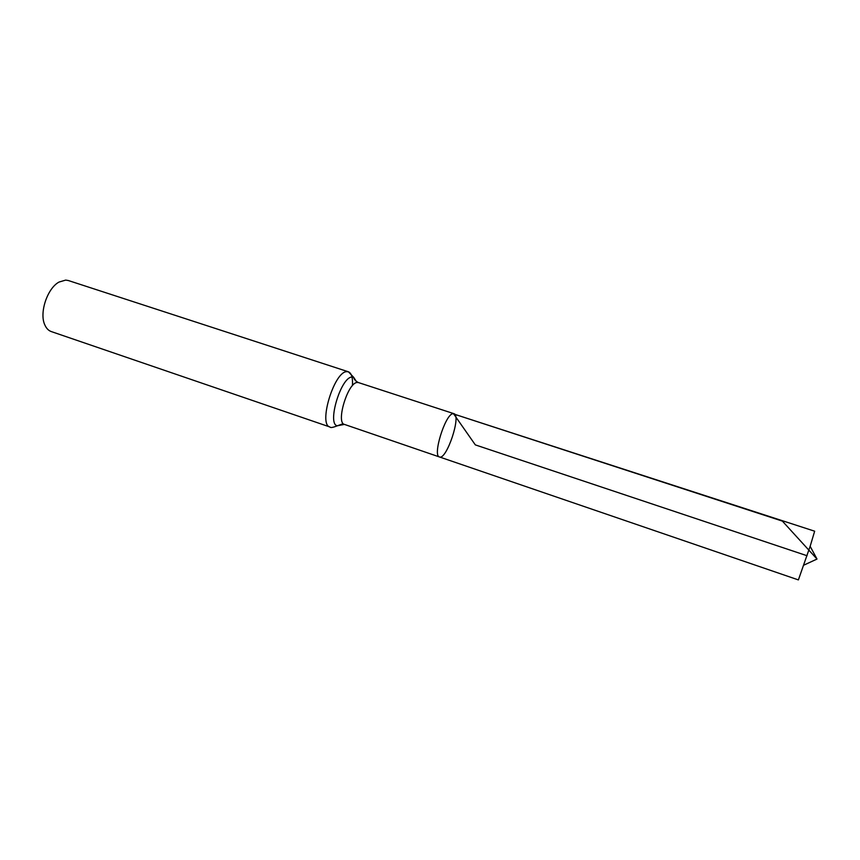 <?xml version="1.0" encoding="UTF-8"?>
<svg xmlns="http://www.w3.org/2000/svg" width="860" height="860" viewBox="0 0 860 860"><rect width="100%" height="100%" fill="white"/><g stroke="black" fill="none" stroke-linecap="round" stroke-linejoin="round"><path stroke-width="1.29" d="M452.79 413.692L453.929 413.681C461.594 415.229 446.523 460.337 439.471 456.961C432.376 456.004 445.029 414.8 452.79 413.692L814.657 531.2L810.152 546.315L798.381 579.909L439.471 456.961C432.376 456.004 445.029 414.8 452.79 413.692M352.439 385.678C352.912 377.755 351.568 373.122 348.397 371.789L68.349 280.532L65.704 280.091L59.007 282.069C47.354 288.272 39.162 312.76 44.752 324.736C46.268 328.284 48.44 330.573 51.288 331.573L329.95 427.001C330.412 427.968 332.895 427.549 337.399 425.775L342.258 424.023M807.056 555.732L475.333 444.889L453.725 413.993L782.396 521.117L817 559.054L810.152 546.315M356.448 381.571L353.611 377.25C353.492 376.239 353.202 379.969 358.394 382.56L357.018 382.485C347.676 382.947 335.712 422.84 344.419 424.399L439.471 456.961M344.419 424.399L337.399 425.775C326.779 424.679 340.667 377.497 351.794 377.056L353.611 377.25L348.397 371.789L346.601 371.66C333.981 371.961 318.125 424.872 329.95 427.001M358.394 382.56L453.929 413.681M817 559.054L803.874 565.128"/></g></svg>
